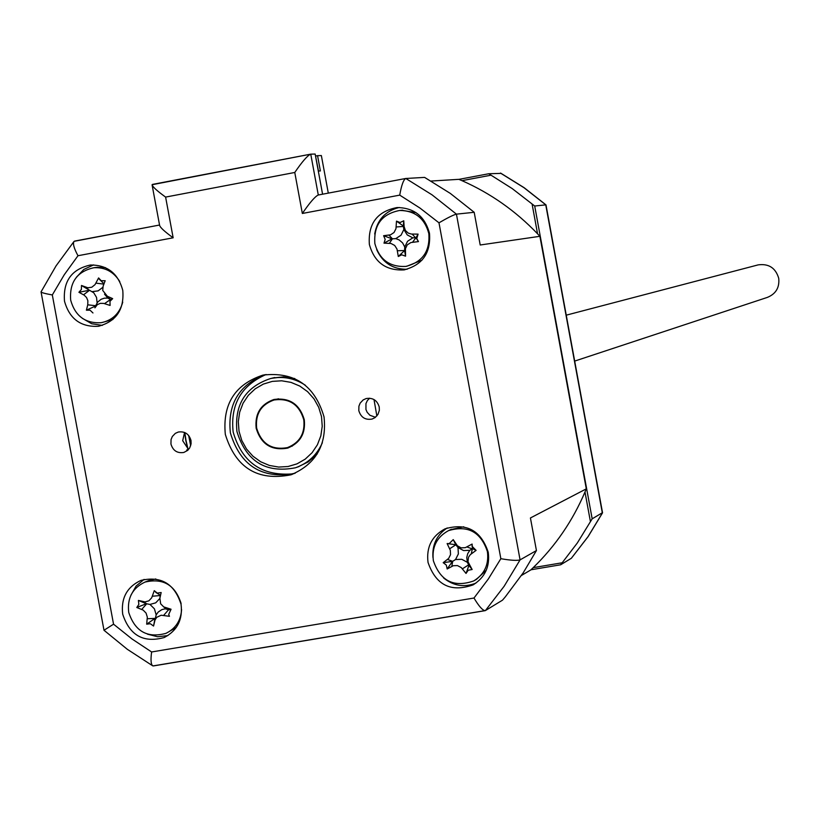 <?xml version="1.0" encoding="UTF-8"?>
<svg xmlns="http://www.w3.org/2000/svg" width="820" height="820" viewBox="0 0 820 820"><rect width="100%" height="100%" fill="white"/><g stroke="black" fill="none" stroke-linecap="round" stroke-linejoin="round"><path stroke-width="1.23" d="M225.315 434.385C235.719 467.871 257.593 481.36 290.926 474.821C315.977 464.181 327.016 444.85 324.023 416.827C314.777 385.451 294.452 371.532 263.046 375.078C235.022 384.313 222.445 404.086 225.315 434.385M264.757 374.719C238.866 384.959 227.406 404.352 230.379 432.909C240.28 465.463 261.498 479.044 294.011 473.673M64.493 301.186C69.464 318.847 80.749 327.221 98.369 326.288C116.225 321.532 124.363 309.55 122.764 290.341C118.09 273.306 107.287 264.87 90.343 265.034C71.586 269.196 62.966 281.239 64.493 301.186M82.287 318.283L91.696 323.746L102.326 325.386M369.359 244.442C374.33 262.236 385.83 270.733 403.84 269.913C422.474 265.167 431.012 252.949 429.475 233.249C424.924 216.357 414.131 207.788 397.085 207.542C377.179 211.406 367.944 223.706 369.359 244.442M376.667 249.608C382.725 262.841 392.872 269.39 407.099 269.267M428.03 562.428C435.922 585.152 450.928 592.645 473.027 584.906C485.009 577.475 490.083 566.579 488.238 552.229C480.93 530.386 466.529 522.596 445.034 528.838C431.843 535.972 426.174 547.176 428.03 562.428M443.569 577.926C453.501 585.962 464.274 587.694 475.907 583.122M122.692 614.19C129.683 635.428 143.52 643.208 164.195 637.529C177.284 630.662 182.901 619.582 181.056 604.299C174.445 583.697 161.058 575.732 140.876 580.416C126.905 586.987 120.847 598.251 122.692 614.19M147.436 634.147L157.563 636.75L167.844 635.592M358.811 410.646C360.882 417.421 365.32 420.229 372.106 419.051L375.006 417.646L377.938 414.469L379.342 410.328L379.24 407.017C377.22 400.334 372.864 397.515 366.161 398.54L363.188 399.914L360.175 403.091L358.914 406.177L358.811 410.646M369.615 398.202L367.36 400.58L365.956 403.563L365.945 409.518L367.175 412.306L369.912 415.268L375.488 417.288M187.78 450.272L186.683 450.036L187.934 449.667M170.95 444.05C172.958 450.672 177.253 453.47 183.834 452.455L187.595 450.436L189.686 447.945L191.101 443.815L190.998 440.483C189.041 433.944 184.808 431.125 178.299 432.037L175.326 433.36L172.313 436.506L171.052 439.581L170.95 444.05M184.561 432.468L182.686 440.709L187.421 447.792M97.139 267.351L105.401 267.607M122.744 302.149C119.525 313.599 112.289 320.456 101.024 322.721C85.239 323.521 75.132 316.007 70.684 300.171C69.311 282.305 77.029 271.492 93.829 267.74C105.001 267.105 113.652 271.717 119.781 281.578M401.677 210.268L416.037 212.636M374.853 243.56C373.571 224.998 381.843 213.969 399.647 210.463C414.992 210.637 424.709 218.325 428.809 233.526C430.192 251.248 422.495 262.215 405.705 266.438C389.582 267.125 379.301 259.499 374.853 243.56M450.559 529.638L463.751 526.788M433.36 560.726C431.699 547.073 436.763 537.038 448.55 530.612C467.871 524.943 480.817 531.924 487.398 551.563C489.058 564.498 484.487 574.287 473.673 580.949C453.86 587.817 440.422 581.083 433.36 560.726M148.195 580.806L155.8 578.951M181.589 609.598C180.8 620.709 175.583 628.622 165.927 633.358C147.385 638.411 134.982 631.42 128.73 612.386C127.069 598.098 132.491 588.001 144.986 582.087C163.129 577.844 175.172 584.978 181.117 603.499M447.484 559.476L452.691 561.321L443.179 562.684L448.673 558.399L450.529 554.668L450.334 550.364L447.125 543.557L449.186 543.619L453.224 539.632L457.416 545.802L461.096 547.852L465.34 547.668L472.115 544.06L472.422 548.631L476.102 550.364L472.064 546.274L472.115 544.06M447.125 543.557L455.817 544.736L453.224 539.632M476.102 550.364L470.29 554.668L468.476 557.323L467.984 561.751L472.146 569.51L468.937 565.451L466.037 573.436L461.24 567.573L457.447 565.585L453.316 565.708L447.166 568.977L452.353 561.546M467.349 562.305L461.773 559.301L455.541 559.527L458.37 553.92L458.011 547.565L463.577 550.568L469.819 550.343L467.707 553.654L466.764 557.508L467.349 562.305L468.937 565.451M171.062 609.239L168.695 614.436L169.463 616.302L161.161 615.236L156.733 617.306L155.011 620.002L153.565 626.039L155 618.393L146.677 624.174L147.323 617.111L146.073 613.093L143.172 610.111L136.797 607.497L146.319 603.725L138.395 600.435L145.017 601.9L148.84 600.845L151.69 597.811L154.273 590.677L157.255 593.096L161.161 592.532L159.89 598.251L160.659 603.817L163.703 606.892L171.062 609.239L168.971 609.824L165.23 608.809L161.847 609.619L158.239 612.027L156.169 614.867L154.416 608.829L149.978 604.432L155.718 602.833L159.849 598.467M163.528 606.79L166.111 608.778M322.373 442.738C316.889 455.079 307.9 463.423 295.415 467.789C265.68 473.488 246.195 461.414 236.939 431.556C234.366 404.567 245.549 386.896 270.487 378.563C282.9 375.929 294.523 378.153 305.368 385.246M239.03 431.279L238.312 421.644L239.686 412.122L243.089 403.184L248.357 395.281L255.215 388.813L263.333 384.098L272.312 381.382L281.68 380.798L290.997 382.376L299.771 386.056L307.561 391.632L313.988 398.838L318.713 407.304L321.512 416.611L322.229 426.287L320.835 435.84L317.391 444.799L312.092 452.702L305.194 459.159L297.045 463.843L288.066 466.518L278.687 467.062L269.401 465.452L260.657 461.762L252.908 456.176L246.512 448.991L241.818 440.545L239.03 431.279M256.158 428.235C261.078 444.286 271.553 450.918 287.564 448.12C300.14 443.087 305.716 433.606 304.271 419.676C299.628 404.127 289.521 397.392 273.972 399.473C260.678 404.168 254.743 413.751 256.158 428.235M104.519 294.165L107.83 298.09L104.335 298.172L101.044 299.32L97.652 302.098L95.468 306.085L86.397 310.185L87.74 304.825L95.612 305.706L94.905 307.859L97.324 304.651L100.327 303.338L103.679 303.41L110.095 305.44L109.972 301.329L112.678 298.644L110.526 299.474L109.982 301.309M500.999 173.389L488.751 173.748L458.954 179.365M546.018 205.01L523.949 187.677L500.456 173.082M602.515 512.633L592.173 518.824L534.701 206.015L545.751 204.867L602.351 513.033L588.063 536.608L571.55 558.01M159.91 598.098L161.161 592.532M155.708 592.358L160.269 595.156M147.272 618.751L155 618.393M149.978 604.432L146.319 603.725M471.285 553.838L472.422 548.631M458.011 547.565L455.817 544.736M395.793 238.62L401.031 235.196L403.85 229.508L407.243 234.909L412.808 237.851L407.56 241.275L404.742 246.963L402.599 242.904L399.155 239.932L395.793 238.62L392.032 238.825L383.616 235.709L390.545 234.817L394.01 232.521L395.957 228.698L396.49 221.133L403.358 226.012L403.758 220.795L404.116 226.607L403.358 226.012M404.116 226.607L405.428 230.543L408.329 233.146L411.353 234.048L418.087 234.13L415.945 237.728L418.466 241.592L410.861 242.566L407.273 244.872L405.439 248.675L405.562 256.168L404.598 250.541L398.294 256.486L397.003 249.065L394.676 245.446L390.996 243.468L383.996 243.15L392.032 238.825M412.562 242.218L415.945 237.728M403.85 229.508L403.378 226.433L396.183 226.976M418.466 241.592L416.765 238.599L418.087 234.13M397.392 250.746L404.598 250.541M97.108 302.795L96.534 297.414L93.757 292.791L81.477 285.483L87.853 287.779L91.789 287.236L95.038 284.622L98.595 277.939L101.219 280.727L105.175 280.717L103.115 286.18L105.175 280.717M99.169 279.066L103.935 283.72M103.115 286.18L102.725 290.444L107.317 296.225L112.678 298.644M104.509 303.646L110.526 299.474M103.453 285.155L103.791 284.099L95.94 283.146M94.905 307.859L95.468 306.085M92.424 291.592L98.133 290.874L102.766 287.379M87.74 304.825L87.853 300.663L86.541 297.516L84.224 295.2L78.915 292.279L88.888 290.341M315.474 155.718L318.478 171.031L320.384 170.95L317.565 155.667L321.358 155.554L328.297 193.12M315.71 156.015L317.565 155.667M534.701 206.015L512.213 188.59L488.751 173.748M530.96 569.777L560.654 564.785L577.341 542.953L592.173 518.824M560.654 564.785L571.274 558.317M154.785 620.781L156.169 614.867M153.565 626.039L150.316 623.733L146.677 624.174M136.797 607.497L138.857 604.401L138.395 600.435M466.939 546.96L472.084 548.846L469.819 550.343M472.146 569.51L468.189 570.238L466.037 573.436M451.83 566.353L452.691 561.321L455.541 559.527M447.166 568.977L446.316 565.082L443.179 562.684M396.49 221.133L400.098 222.497L403.758 220.795M412.152 234.079L415.535 237.749L412.808 237.851M405.326 250.387L404.578 250.12L404.742 246.963M405.562 256.168L401.749 254.825L398.294 256.486M383.996 243.15L385.174 239.378L383.616 235.709M107.317 296.225L110.157 299.32L107.83 298.09M92.968 312.963L90.067 310.206L86.397 310.185M78.915 292.279L81.395 289.47L81.477 285.483M490.954 175.203L461.978 180.666L458.872 179.334L431.064 181.046M532.098 204.088L537.551 233.792C515.698 210.955 490.514 193.243 461.978 180.666M590.431 521.622L584.988 492L586.3 488.853L530.427 517.963L536.434 550.558L520.075 559.875C517.164 560.788 510.757 560.398 500.846 558.697L488.31 579.022L473.991 598.026L151.618 651.972C150.511 660.141 150.952 664.794 152.93 665.932L484.712 610.674M562.223 562.766L533.195 567.655C555.396 546.089 572.668 520.874 584.988 492M322.578 194.196L315.157 154.037L310.616 154.17C307.336 155.708 302.057 161.817 294.769 172.477L302.344 213.466L399.729 195.129L419.953 208.044L438.987 222.814L500.846 558.697M536.434 550.558L523.221 572.821L505.263 596.919L502.486 600.178L485.419 610.562L504.146 586.259L520.075 559.875L456.432 214.143L474.196 212.298L450.323 193.417L424.606 177.397L405.705 178.483C403.419 179.836 401.431 185.381 399.729 195.129M474.196 212.298L480.202 244.995L539.898 236.303L537.551 233.792M539.898 236.303L586.3 488.853M521.448 575.466L530.765 569.961L533.195 567.655M176.31 627.423L166.542 633.071M486.321 570.166L476.451 579.381L473.673 580.949M422.044 260.135L406.72 266.285M112.883 319.523L101.742 322.598M144.074 579.402L136.12 586.034L130.944 595.156M447.207 527.947C436.824 534.886 432.068 544.736 432.95 557.487M399.279 207.47C385.451 210.863 377.261 219.709 374.689 234.028M93.603 264.901L83.855 269.411L76.362 277.273M152.387 665.625L127.274 649.276L103.996 630.262L113.549 624.184L52.316 294.954L64.267 274.731L77.982 255.727L173.153 237.8L165.609 197.087L294.769 172.477M41.092 291.797L41.031 291.838C41.041 292.545 44.803 293.58 52.316 294.954M74.692 241.08L159.541 225.028L74.128 241.326C72.621 243.417 73.902 248.214 77.982 255.727M152.172 185.32L159.592 225.285C160.095 227.437 164.615 231.609 173.153 237.8M310.39 154.221L152.069 184.725C152.561 186.796 157.071 190.916 165.609 197.087M405.582 178.504L318.201 195.027C314.972 196.585 309.683 202.735 302.344 213.466M405.787 178.473L432.048 194.842L456.432 214.143C453.521 214.85 447.699 217.741 438.987 222.814M485.419 610.562L485.204 610.654C482.631 610.48 478.89 606.267 473.991 598.026M111.561 299.3L111.254 298.767M574.687 361.087L767.284 297.424C775.843 293.96 779.656 287.584 778.723 278.308C775.648 267.955 768.801 263.476 758.192 264.87L757.68 265.003M256.65 428.142C255.266 413.967 261.078 404.578 274.085 399.976C289.327 397.925 299.228 404.526 303.779 419.768C305.194 433.421 299.731 442.708 287.4 447.628C271.717 450.364 261.467 443.866 256.65 428.142M295.282 473.14L291.407 473.98C261.303 475.887 241.89 461.926 233.167 432.099C230.174 404.721 241.141 385.513 266.09 374.494M462.408 568.844L469.071 564.57M163.692 615.328L168.592 609.721L165.445 607.61M159.89 598.251L160.187 595.545L152.376 596.232M143.469 601.695L146.698 603.827L141.727 609.403M456.351 544.47L449.698 548.754M388.967 235.145L392.431 238.804L389.377 243.273M86.346 287.379L89.257 290.495L83.537 294.79M318.293 195.006L310.749 154.15M151.618 651.972L131.979 638.944L113.549 624.184M374.002 399.555L376.862 415.955M190.66 445.793L188.661 435.492M188.2 449.862L185.996 440.422M317.002 454.239L308.217 461.916L297.773 466.969L308.31 461.844L317.145 454.013M271.543 378.307L283.402 376.862L294.606 378.512M185.976 440.34L184.838 432.581M292.381 474.308L290.926 474.821M99.158 326.155L98.369 326.288M404.967 269.729L403.84 269.913M473.929 584.404L473.027 584.906M164.892 637.212L164.195 637.529M97.846 267.269L93.829 267.74M402.681 210.176L399.647 210.463M451.41 529.228L448.55 530.612M148.83 580.55L144.986 582.087M270.487 378.563L274.71 377.518M287.564 448.12L288.291 447.884M296.727 467.328L299.085 466.518M500.661 173.112L524.154 187.698L545.956 204.877M602.546 512.808L545.997 204.908M602.495 512.91L588.196 536.495L571.396 558.225M103.976 630.16L41.082 292.084M41.092 291.787L56.088 265.834L73.79 241.726M152.489 184.408L310.544 154.18M318.201 195.027L405.705 178.483M484.989 610.685L153.473 665.922M758.192 264.87L566.251 315.167M278.482 398.786L274.085 399.976M292.443 446.008L288.107 447.402M185.781 440.432L188.036 450.036M294.851 378.625L283.494 376.872L272.906 377.969M185.781 440.401L184.623 432.488"/></g></svg>
